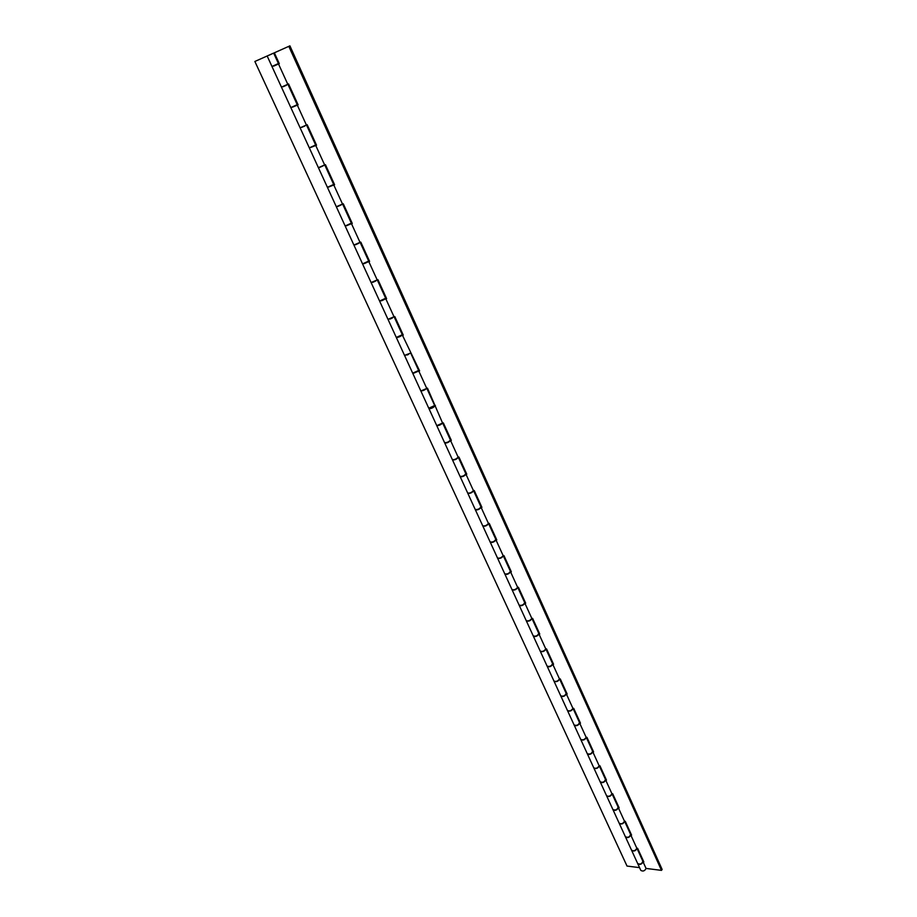 <?xml version="1.0" encoding="UTF-8"?>
<svg xmlns="http://www.w3.org/2000/svg" width="917" height="917" viewBox="0 0 917 917"><rect width="100%" height="100%" fill="white"/><g stroke="black" fill="none" stroke-linecap="round" stroke-linejoin="round"><path stroke-width="1.38" d="M269.22 55.146L272.12 53.805L269.22 55.146M286.024 85.487L283.021 86.53M304.627 126.156L301.716 127.314M322.853 166L320.022 167.261M341.158 204.938L337.96 206.394M358.753 243.28L355.555 244.747M375.844 280.946L372.898 282.298M392.476 317.958L390.057 319.07M408.581 354.363L407.091 355.051M267.191 56.063L271.971 66.471L278.424 63.525L273.656 53.094L254.869 61.473L273.656 53.094M286.482 85.212L283.124 86.748M281.634 87.539L290.838 107.598L297.223 104.664L288.053 84.605M305.052 125.835L301.739 127.36M300.306 128.231L309.316 147.866L315.631 144.978L306.656 125.32M323.988 165.381L319.299 167.524M318.589 168.086L327.415 187.32L333.673 184.455L324.882 165.209M342.213 204.285L336.848 206.749M336.505 207.139L345.159 225.995L351.349 223.152L342.729 204.285M359.877 242.512L354.249 245.091M354.065 245.401L362.547 263.89L368.68 261.081L360.232 242.581M377.116 280.029L371.374 282.654M371.27 282.917L379.592 301.04L385.656 298.254L377.38 280.121M393.978 316.812L388.2 319.46M388.155 319.689L396.304 337.456L402.311 334.705L394.195 316.927M418.794 371.018L412.856 373.528L420.765 390.791C422.726 390.997 424.697 390.172 426.692 388.292L418.794 371.018L419.596 370.869L402.46 335.255L396.465 337.811L404.535 355.406L410.678 353.022L404.718 355.544M404.695 355.762L412.696 373.185L418.645 370.457L410.678 353.022M434.818 406.093C432.858 407.996 430.887 408.822 428.927 408.569L436.698 425.488C438.67 425.786 440.63 424.972 442.567 423.046L427.482 388.155L420.926 390.929M420.926 391.135L428.766 408.225L434.669 405.52L426.852 388.418M442.624 423.035L436.836 425.637M436.847 425.832L444.539 442.602C446.992 442.808 448.94 441.914 450.385 439.919L442.716 423.138M458.225 457.125L458.282 457.216C456.861 459.245 454.924 460.128 452.471 459.875L452.448 459.692M452.471 459.875L460.013 476.336C462.489 476.634 464.415 475.74 465.802 473.676L458.282 457.216M473.516 490.584L473.562 490.652C472.198 492.75 470.272 493.621 467.796 493.289L467.762 493.105M467.796 493.289L475.201 509.439C477.688 509.818 479.602 508.946 480.944 506.814L473.562 490.652M482.846 526.071L490.114 541.924C492.624 542.394 494.515 541.534 495.799 539.334L488.543 523.458C487.236 525.636 485.334 526.507 482.846 526.071L482.8 525.899M503.25 555.656L503.261 555.679C502.012 557.914 500.12 558.774 497.61 558.27L497.564 558.098M497.61 558.27L504.751 573.836C507.273 574.374 509.153 573.515 510.379 571.257L503.261 555.679M512.11 589.872L519.125 605.151C521.658 605.782 523.515 604.922 524.707 602.607L517.715 587.304C516.512 589.597 514.643 590.456 512.11 589.872L512.064 589.7M526.347 620.912L533.236 635.917C535.792 636.616 537.626 635.768 538.772 633.383L531.917 618.379C530.714 620.74 528.868 621.577 526.347 620.912L526.301 620.74M540.342 651.391L547.105 666.132C549.661 666.9 551.495 666.063 552.584 663.621L545.856 648.904C544.675 651.311 542.841 652.136 540.342 651.391L540.285 651.23M554.074 681.331L560.723 695.82C563.302 696.656 565.101 695.831 566.156 693.332L559.553 678.889C558.384 681.342 556.562 682.156 554.074 681.331L554.028 681.182M567.577 710.755L574.111 724.98C576.69 725.886 578.489 725.072 579.487 722.516L573.01 708.348C571.864 710.847 570.053 711.649 567.577 710.755L567.52 710.606M580.839 739.664L587.258 753.648C589.849 754.611 591.625 753.797 592.588 751.206L586.238 737.291C585.103 739.836 583.304 740.627 580.839 739.664L580.793 739.515M599.225 765.741C598.125 768.32 596.337 769.099 593.872 768.068L593.826 767.93M593.872 768.068L600.177 781.823C602.79 782.843 604.555 782.041 605.472 779.393L599.237 765.741M606.687 795.99L612.888 809.505C615.502 810.594 617.244 809.803 618.127 807.109L612.006 793.709C610.917 796.323 609.14 797.079 606.687 795.99L606.63 795.853M631.664 850.437L637.659 863.505C640.284 864.708 642.003 863.917 642.817 861.143L636.914 848.214C635.859 850.896 634.117 851.641 631.664 850.437L631.618 850.3M639.55 867.631L627.022 866.061L254.869 61.473M624.557 821.196C623.491 823.844 621.737 824.589 619.284 823.443L619.227 823.306M619.284 823.443L625.383 836.728C627.996 837.886 629.738 837.083 630.575 834.355L624.569 821.196M276.579 64.832L273.53 65.818M400.603 336.23L398.574 337.158M384.223 299.538L381.495 300.787M367.362 262.193L364.255 263.626M350.042 224.207L346.798 225.662M332.103 185.532L329.043 186.919M313.786 146.181L310.92 147.385M295.377 105.925L292.42 107.025M289.91 45.85L274.343 52.808L289.91 45.85L662.131 869.431L661.501 870.371L646.061 868.433L643.035 861.808C641.717 864.364 639.974 865.018 637.774 863.757L637.728 863.631M646.061 868.433C644.754 871.001 643.012 871.654 640.811 870.382L637.774 863.757M625.497 837.003L631.549 850.174C633.727 851.4 635.492 850.747 636.811 848.202L630.793 835.02C629.44 837.542 627.687 838.207 625.497 837.003L625.451 836.866M613.014 809.78L619.158 823.179C621.336 824.36 623.101 823.695 624.466 821.185L618.345 807.762C616.958 810.261 615.181 810.926 613.014 809.78L612.957 809.642M600.303 782.086L606.561 795.727C608.728 796.85 610.516 796.174 611.914 793.698L605.678 780.046C604.257 782.51 602.469 783.187 600.303 782.086L600.257 781.949M587.384 753.923L593.746 767.793C595.901 768.859 597.701 768.182 599.133 765.741L592.795 751.86C591.339 754.278 589.539 754.966 587.384 753.923L587.338 753.785M574.237 725.267L580.713 739.377C582.857 740.386 584.668 739.698 586.135 737.291L579.682 723.169C578.191 725.553 576.369 726.253 574.237 725.267L574.18 725.118M560.86 696.106L567.44 710.469C569.572 711.42 571.394 710.709 572.919 708.348L566.351 693.974C564.815 696.312 562.981 697.035 560.86 696.106L560.803 695.957M547.243 666.43L553.948 681.044C556.057 681.927 557.903 681.216 559.462 678.889L552.768 664.263C551.197 666.567 549.352 667.289 547.243 666.43L547.185 666.269M533.373 636.215L540.205 651.093C542.302 651.918 544.159 651.185 545.764 648.904L538.955 634.014C537.328 636.272 535.471 637.006 533.373 636.215L533.327 636.054M519.263 605.461L526.209 620.603C528.307 621.359 530.164 620.626 531.814 618.39L524.891 603.226C523.217 605.438 521.349 606.183 519.263 605.461L519.217 605.3M504.9 574.145L511.973 589.562C514.047 590.25 515.927 589.505 517.612 587.304L510.563 571.864C508.843 574.031 506.963 574.799 504.9 574.145L504.854 573.973M490.263 542.245L497.472 557.949C499.524 558.568 501.416 557.8 503.158 555.656L495.971 539.93C494.206 542.05 492.303 542.818 490.263 542.245L490.217 542.073M475.35 509.76L482.697 525.762C484.738 526.301 486.64 525.521 488.429 523.424L481.116 507.41C479.304 509.474 477.379 510.253 475.35 509.76L475.315 509.577M460.174 476.657L467.647 492.956C469.664 493.426 471.59 492.635 473.424 490.595L465.974 474.272C464.105 476.29 462.179 477.081 460.174 476.657L460.139 476.473M444.699 442.934L452.322 459.543C454.316 459.921 456.253 459.119 458.145 457.136L450.545 440.504C448.631 442.464 446.682 443.278 444.699 442.934L444.676 442.739M379.753 301.395L387.983 319.334L394.012 316.755L385.805 298.793L379.821 301.143M362.708 264.256L371.11 282.551L377.185 279.926L368.806 261.609L362.845 263.97M345.331 226.361L353.893 245.034L360.014 242.363L351.475 223.668L345.571 226.029M327.587 187.71L336.333 206.749L342.511 204.032L333.788 184.97L328.068 187.251M309.488 148.256L318.405 167.696L324.641 164.934L315.746 145.471L310.645 147.488M314.474 145.734L316.457 145.012M291.021 107.988L300.123 127.83L306.404 125.021L297.326 105.146L292.477 107.163M295.813 105.638L298.059 104.733M661.501 870.371L288.821 46.366M636.811 848.202L637.613 848.294L643.826 861.911L643.035 861.808M274.343 52.808L279.295 63.651L273.679 66.127M272.154 66.884L281.45 87.138L287.789 84.272L278.516 63.984M287.789 84.272L288.568 83.94L298.105 104.836L297.326 105.146M306.404 125.021L307.184 124.712L316.525 145.184L315.746 145.471M324.641 164.934L325.42 164.659L334.579 184.707L333.788 184.97M342.511 204.032L343.29 203.792L352.266 223.439L351.475 223.668M360.014 242.363L360.805 242.134L369.597 261.391L368.806 261.609M377.185 279.926L377.976 279.731L386.596 298.61L385.805 298.793M394.012 316.755L394.803 316.583L403.251 335.095L402.46 335.255M442.567 423.046L443.358 422.92L451.336 440.389L450.545 440.504M458.145 457.136L458.936 457.033L466.764 474.181L465.974 474.272M473.424 490.595L474.227 490.503L481.906 507.33L481.116 507.41M488.429 523.424L489.231 523.366L496.762 539.872L495.971 539.93M503.158 555.656L503.949 555.61L511.354 571.83L510.563 571.864M517.612 587.304L518.414 587.27L525.682 603.191L524.891 603.226M531.814 618.39L532.605 618.367L539.746 634.002L538.955 634.014M545.764 648.904L546.555 648.904L553.57 664.263L552.768 664.263M559.462 678.889L560.253 678.901L567.142 693.997L566.351 693.974M572.919 708.348L573.71 708.371L580.484 723.204L579.682 723.169M586.135 737.291L586.937 737.337L593.586 751.906L592.795 751.86M599.133 765.741L599.936 765.787L606.469 780.115L605.678 780.046M611.914 793.698L612.705 793.767L619.135 807.843L618.345 807.762M624.466 821.185L625.256 821.265L631.584 835.1L630.793 835.02M277.049 64.58L279.284 63.605M643.344 860.845L642.645 860.765M631.114 834.069L630.415 834M618.677 806.834L617.978 806.777M606.022 779.141L605.335 779.083M593.161 750.954L592.462 750.92M580.06 722.287L579.372 722.252M566.74 693.103L566.041 693.092M553.18 663.415L552.481 663.404M539.379 633.188L538.68 633.2M525.326 602.412L524.627 602.435M511.021 571.073L510.322 571.119M496.441 539.173L495.742 539.219M481.597 506.665L480.909 506.734M466.478 473.55L465.779 473.63M451.072 439.816L450.373 439.908M435.369 405.429L434.669 405.543M419.367 370.376L418.668 370.514M403.044 334.648L402.334 334.797M386.412 298.208L385.656 298.392M369.448 261.058L368.611 261.276M352.139 223.152L351.165 223.439M334.476 184.477L333.215 184.902"/></g></svg>
